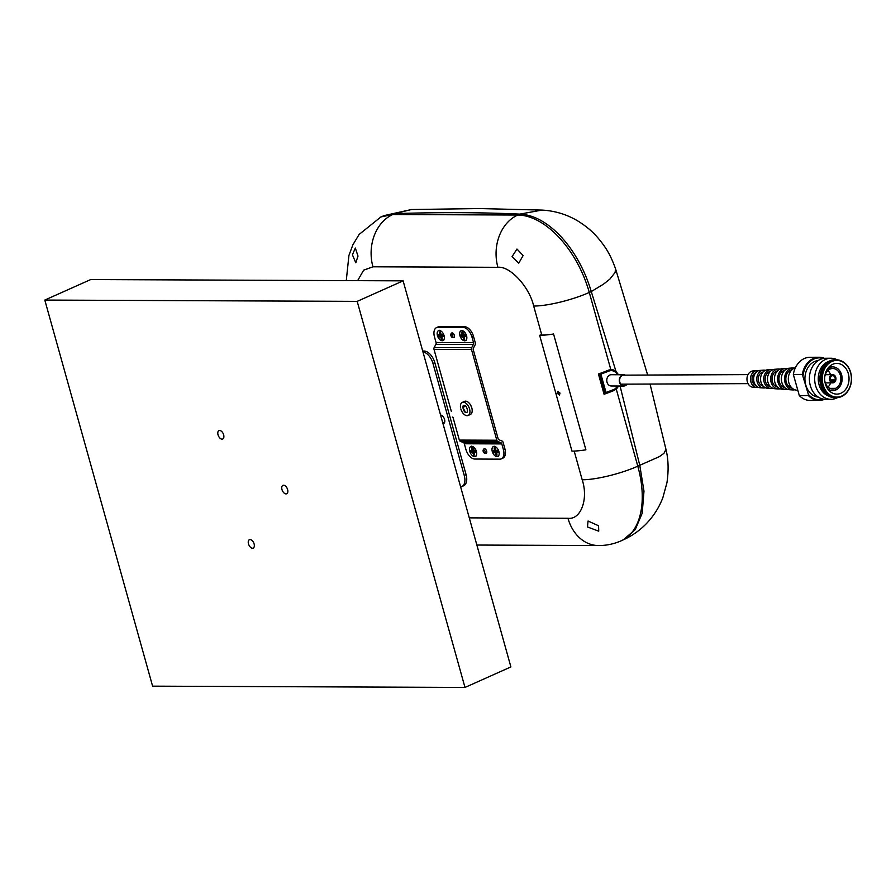<?xml version="1.0" encoding="UTF-8"?>
<svg xmlns="http://www.w3.org/2000/svg" width="896" height="896" viewBox="0 0 896 896"><rect width="100%" height="100%" fill="white"/><g stroke="black" fill="none" stroke-linecap="round" stroke-linejoin="round"><path stroke-width="1.34" d="M476.403 451.45A5.432 3.114 65.9 0 1 475.306 456.389A5.432 3.114 65.9 0 1 469.784 451.416A5.432 3.114 65.9 0 1 470.882 446.477A5.432 3.114 65.9 0 1 476.403 451.45M472.629 452.682L473.726 455.101L474.51 455.101L474.253 452.693L475.642 452.054L472.461 447.765L471.677 447.765L471.923 450.173L470.546 450.811L470.893 452.032L472.629 452.682L475.194 450.834M473.726 455.101L474.23 454.115M475.406 451.214L473.357 453.802M474.454 450.822L471.722 452.032M474.253 452.693L475.406 451.226M474.331 450.733L470.893 452.032M474.802 452.054L475.418 451.248M473.85 450.386L471.386 450.811M473.502 450.094L471.923 450.173M472.942 449.243L472.035 449.053M472.584 448.179L471.677 447.765M463.142 407.938L465.058 411.432M463.702 407.198A1.333 1.053 90.2 0 0 464.24 405.552C461.317 404.342 463.87 413.504 466.133 412.317C469.067 413.526 466.502 404.365 464.24 405.552M460.522 407.523A7.168 4.122 65.9 0 1 462.269 402.394A7.168 4.122 65.9 0 1 469.56 408.957A7.168 4.122 65.9 0 1 468.115 415.475A7.168 4.122 65.9 0 1 460.813 408.912M462.269 402.394L464.52 401.386A7.168 4.122 65.9 0 1 470.501 404.891A7.168 4.122 65.9 0 1 471.744 407.68A7.168 4.122 65.9 0 1 471.822 407.949A7.168 4.122 65.9 0 1 470.366 414.467L468.115 415.475M464.397 410.962A7.168 4.122 65.9 0 1 463.142 408.173M463.131 407.4L463.086 405.978L463.68 406.437M498.893 451.539A5.432 3.114 65.9 0 1 497.795 456.478A5.432 3.114 65.9 0 1 492.274 451.517A5.432 3.114 65.9 0 1 493.371 446.566A5.432 3.114 65.9 0 1 498.893 451.539M495.118 452.782L496.216 455.19L497 455.19L496.754 452.782L498.131 452.144L497.784 450.923L496.048 450.274L494.962 447.854L494.166 447.854L494.424 450.262L493.035 450.901L493.382 452.122L495.118 452.782L497.683 450.923M496.216 455.19L496.731 454.205M496.754 452.782L495.858 453.902M496.944 450.912L494.222 452.133M496.821 450.822L493.382 452.122M497.291 452.144L497.907 451.338M496.339 450.486L493.875 450.912M495.992 450.184L494.424 450.262M495.432 449.333L494.525 449.142M495.074 448.28L494.166 447.854M248.483 543.872A4.603 2.643 65.9 0 1 249.413 539.683A4.603 2.643 65.9 0 1 254.106 543.906A4.603 2.643 65.9 0 1 253.176 548.094A4.603 2.643 65.9 0 1 248.483 543.872M281.982 489.541A4.603 2.643 65.9 0 1 282.923 485.352A4.603 2.643 65.9 0 1 287.605 489.563A4.603 2.643 65.9 0 1 286.675 493.763A4.603 2.643 65.9 0 1 281.982 489.541M218.03 434.806A4.603 2.643 65.9 0 1 218.96 430.618A4.603 2.643 65.9 0 1 223.653 434.829A4.603 2.643 65.9 0 1 222.723 439.029A4.603 2.643 65.9 0 1 218.03 434.806M357.19 301.37L44.8 300.07L152.6 686.157L464.99 687.445L357.19 301.37L403.11 280.851L510.899 666.926L464.99 687.445M403.11 280.851L90.72 279.552L44.8 300.07M466.558 335.72A5.432 3.114 65.9 0 1 465.461 340.659A5.432 3.114 65.9 0 1 459.939 335.686A5.432 3.114 65.9 0 1 461.037 330.747A5.432 3.114 65.9 0 1 466.558 335.72M463.512 338.072L463.87 339.371L464.666 339.371L464.408 336.963L465.797 336.325L462.616 332.035L461.832 332.035L462.078 334.443L460.701 335.082L461.048 336.302L463.512 338.072L465.562 335.485L464.408 336.963M464.386 338.386L463.87 339.371M465.349 335.104L462.784 336.952M464.61 335.093L461.877 336.302M464.957 336.325L465.562 335.518M464.486 335.003L461.048 336.302M464.005 334.656L461.541 335.082M463.658 334.365L462.078 334.443M463.098 333.514L462.19 333.323M462.739 332.45L461.832 332.035M484.064 448.795A2.565 1.467 65.9 0 1 486.662 451.147A2.565 1.467 65.9 0 1 486.147 453.477A2.565 1.467 65.9 0 0 486.662 451.147A2.565 1.467 65.9 0 0 485.307 449.053A2.565 1.467 65.9 0 0 484.064 448.795C482.653 450.05 482.765 451.528 484.378 453.219L486.147 453.477M451.718 332.976A2.565 1.467 65.9 0 1 454.328 335.317A2.565 1.467 65.9 0 1 453.813 337.646A2.565 1.467 65.9 0 0 454.328 335.317A2.565 1.467 65.9 0 0 452.973 333.234A2.565 1.467 65.9 0 0 451.718 332.976C450.318 334.23 450.43 335.698 452.043 337.389L453.813 337.646M434 349.362A2.05 1.624 -89.8 0 1 434.19 347.536L435.87 344.344A2.05 1.624 90.2 0 0 436.061 342.518L473.547 342.675L471.979 337.075A10.237 5.88 -114.1 0 0 463.042 327.398L438.043 327.298A10.237 5.88 -114.1 0 0 436.565 327.6L438.099 326.917A10.237 5.88 65.9 0 1 439.578 326.614L464.565 326.715A10.237 5.88 65.9 0 1 473.514 336.392L475.339 342.955A2.05 1.624 -89.8 0 1 475.16 344.781L473.469 347.973A2.05 1.624 -89.8 0 0 473.29 349.798L498.086 438.592A2.05 1.624 -89.8 0 0 499.128 439.858L502.029 441.011A2.05 1.624 -89.8 0 1 503.07 442.277L504.907 448.84L503.373 449.523A10.237 5.88 -114.1 0 1 501.312 458.853A10.237 5.88 -114.1 0 1 499.822 459.155L474.835 459.043A10.237 5.88 -114.1 0 1 465.886 449.366L464.33 443.766A2.05 1.624 90.2 0 0 463.288 442.501L500.774 442.658L497.862 441.515A2.05 1.624 -89.8 0 1 496.821 440.238L471.498 349.507L434 349.362L451.282 411.23M453.23 418.197L459.334 440.082A2.05 1.624 90.2 0 0 460.376 441.358L497.862 441.515M463.288 442.501L460.376 441.358M436.061 342.518L434.493 336.93A10.237 5.88 -114.1 0 1 436.565 327.6M471.498 349.507A2.05 1.624 -89.8 0 1 471.677 347.693L473.368 344.501L435.87 344.344M473.547 342.675A2.05 1.624 -89.8 0 1 473.368 344.501M500.774 442.658A2.05 1.624 -89.8 0 1 501.816 443.923L464.33 443.766M503.373 449.523L501.816 443.923M504.907 448.84A10.237 5.88 65.9 0 1 502.835 458.17L501.312 458.853M444.069 335.619A5.432 3.114 65.9 0 1 442.971 340.558A5.432 3.114 65.9 0 1 437.438 335.597A5.432 3.114 65.9 0 1 438.536 330.658A5.432 3.114 65.9 0 1 444.069 335.619M441.022 337.982L441.381 339.27L442.176 339.282L441.918 336.874L443.296 336.235L442.96 335.003L441.213 334.354L440.126 331.946L439.331 331.934L439.589 334.342L438.211 334.992L438.547 336.213L441.022 337.982L443.061 335.395L441.918 336.874M441.896 338.285L441.381 339.27M442.848 335.003L440.294 336.862M442.109 335.003L439.387 336.213M442.467 336.224L443.072 335.429M441.997 334.914L438.547 336.213M441.515 334.566L439.051 334.992M441.168 334.275L439.589 334.342M440.608 333.413L439.701 333.234M440.238 332.36L439.331 331.934M440.586 415.072A4.603 2.643 65.9 0 1 444.55 419.429A4.603 2.643 65.9 0 1 443.621 423.618A4.603 2.643 65.9 0 1 443.005 423.763M460.645 486.931A12.286 7.056 -114.1 0 0 461.754 486.618A12.286 7.056 -114.1 0 0 464.24 475.429L432.981 363.462A12.286 7.056 -114.1 0 0 422.946 351.904M432.981 363.462L434.818 362.645A12.286 7.056 -114.1 0 0 424.088 351.03L422.856 351.579M434.818 362.645L466.077 474.6L464.24 475.429M461.754 486.618L463.59 485.789A12.286 7.056 -114.1 0 0 466.077 474.6M422.699 351.019L424.088 351.03M443.509 422.542A4.603 2.643 -114.1 0 0 444.394 422.901M540.411 334.981L541.766 334.992A40.958 8.422 -15.6 0 0 553.56 334.006L585.894 449.826A45.998 9.464 -15.6 0 1 571.984 451.147L539.65 335.328L540.411 334.981M553.56 334.006A45.998 9.464 164.4 0 1 539.65 335.328M557.144 393.21L557.659 391.306L560 393.064L559.418 395.002L557.144 393.21M557.995 391.227A2.05 1.176 -114.1 0 0 557.827 392.907A2.05 1.176 -114.1 0 0 559.664 394.834M587.485 526.971L588.056 521.013L598.573 525.773L598.741 531.171L587.485 526.971M617.501 386.008A9.733 7.706 -89.8 0 1 613.805 389.525L604.778 392.941L599.659 374.595L607.309 371.179A9.733 7.706 -89.8 0 1 609.907 370.619L611.285 370.619A9.733 7.706 -89.8 0 1 617.546 374.752M599.659 374.595L608.686 371.179A9.733 7.706 -89.8 0 1 611.285 370.619M606.144 392.941L601.026 374.606M626.618 384.149A5.219 4.133 -89.8 0 1 625.117 385.325A5.219 4.133 -89.8 0 1 623.717 385.627A5.219 4.133 -89.8 0 1 619.651 381.282A5.219 4.133 -89.8 0 1 622.362 375.48M623.762 374.774L611.262 374.718A5.634 4.458 90.2 0 0 609.762 375.043A5.634 4.458 90.2 0 0 606.838 381.293A5.634 4.458 90.2 0 0 611.218 385.986L623.717 386.042A5.634 4.458 -89.8 0 1 619.338 381.349A5.634 4.458 -89.8 0 1 622.25 375.099A5.634 4.458 -89.8 0 1 623.762 374.774A5.634 4.458 -89.8 0 1 625.33 375.144M627.066 384.138A5.634 4.458 -89.8 0 1 625.218 385.717A5.634 4.458 -89.8 0 1 623.717 386.042M352.419 254.811L355.32 248.035L357.997 256.077L355.79 262.763L352.419 254.811M512.03 256.715L516.97 249.032L523.118 255.517L518.784 263.166L512.03 256.715M604.038 394.128L611.374 390.611M611.43 390.824L613.995 390.488A40.958 8.422 164.4 0 1 604.072 394.24L598.416 373.979A40.958 8.422 -15.6 0 0 608.339 370.216L610.826 369.611L589.288 292.454A40.958 8.422 164.4 0 1 533.68 306.04C529.402 286.854 509.869 265.709 497.907 267.322L372.949 266.806L363.664 270.155L357.627 280.661M614.712 389.032L612.606 390.477M609.045 369.958L609.246 370.653M608.709 370.07L608.877 370.698M613.85 371.19A10.752 8.523 90.2 0 0 610.344 369.667M469.28 517.866L567.974 518.28A40.958 32.458 90.2 0 0 598.416 545.552C606.346 545.586 613.95 543.995 621.23 540.781A81.917 47.062 -114.1 0 0 637.795 466.189L616.246 389.043L613.995 390.488M623.157 539.918L635.23 529.626L642.197 513.206L643.978 491.221L639.778 465.304L659.355 456.635L663.914 453.376L665.974 449.422C668.438 459.402 668.752 470.512 666.938 482.754L662.838 497.739C659.042 507.629 653.442 516.376 646.05 523.981C639.43 530.723 631.814 536.021 623.19 539.885L621.23 540.781M372.949 266.806A40.958 32.458 -89.8 0 1 392.784 214.514L380.912 216.944L359.139 234.427L352.878 244.81L348.925 255.438L346.27 280.616M616.246 389.043A10.752 8.523 90.2 0 0 618.475 386.019M497.907 267.322A40.958 32.458 -89.8 0 1 517.742 215.04A81.917 47.062 -114.1 0 1 589.288 292.454L591.27 291.57C578.469 248.416 547.926 215.04 519.781 214.133L541.946 210.09C554.68 210.762 566.53 214.323 577.494 220.774C588.963 227.83 594.709 234.248 596.994 236.802C606.771 248.136 610.702 255.685 615.474 268.542L615.149 272.406L609.806 279.182L603.501 284.155L591.27 291.57L615.989 371.414A10.752 8.523 90.2 0 0 611.285 369.6A10.752 8.523 90.2 0 0 610.826 369.611M615.989 371.414L618.509 374.752M380.912 216.944A81.917 47.062 -114.1 0 1 392.784 214.514L517.742 215.04L519.781 214.122C481.667 212.363 440.014 212.195 394.822 213.606L411.443 209.53L383.824 215.667M830.614 380.296L835.598 380.71A4.099 3.248 -90.2 0 1 833.818 382.626A4.099 3.248 -90.2 0 1 832.754 382.861A4.099 3.248 -90.2 0 1 829.528 379.467A4.099 3.248 -90.2 0 1 831.645 374.909A4.099 3.248 -90.2 0 1 832.709 374.674A4.099 3.248 -90.2 0 1 835.733 380.341L834.982 380.352M834.859 380.274A3.069 2.442 -90.2 0 1 833.549 381.662A3.069 2.442 -90.2 0 1 832.742 381.842A3.069 2.442 -90.2 0 1 830.334 379.299A3.069 2.442 -90.2 0 1 831.914 375.872A3.069 2.442 -90.2 0 1 832.72 375.693A3.069 2.442 -90.2 0 1 834.994 379.904L830.469 379.926M840.941 393.232A15.355 12.186 89.8 0 0 848.848 376.118A15.355 12.186 89.8 0 0 836.774 363.395A15.355 12.186 89.8 0 0 832.754 364.269A15.355 12.186 89.8 0 0 824.846 381.382A15.355 12.186 89.8 0 0 836.909 394.117A15.355 12.186 89.8 0 0 840.941 393.232M830.043 391.474A15.355 12.186 89.8 0 0 830.906 390.656M830.805 366.901A15.355 12.186 89.8 0 0 829.931 366.083M841.736 396.054A18.357 14.56 -90.2 0 1 823.133 384.877A18.357 14.56 -90.2 0 1 831.958 361.458A18.357 14.56 -90.2 0 1 850.562 372.624A18.357 14.56 -90.2 0 1 841.736 396.054M841.747 396.29A18.603 14.762 -90.2 0 1 822.898 384.966A18.603 14.762 -90.2 0 1 831.835 361.222A18.603 14.762 -90.2 0 1 849.576 369.488A18.603 14.762 -90.2 0 1 849.654 387.901A18.603 14.762 -90.2 0 1 841.747 396.29M849.654 387.901L849.621 387.99A18.76 14.885 -90.2 0 1 849.621 387.99A18.76 14.885 -90.2 0 1 842.262 396.144A18.76 14.885 -90.2 0 1 841.646 396.435A18.76 14.885 -90.2 0 1 822.618 385.022A18.76 14.885 -90.2 0 1 831.645 361.066A18.76 14.885 -90.2 0 1 842.117 361.312A18.76 14.885 -90.2 0 1 849.542 369.41A18.76 14.885 -90.2 0 1 849.565 369.454M842.038 396.256A19.018 15.086 -90.2 0 1 841.803 396.379A19.018 15.086 -90.2 0 1 841.176 396.682A19.018 15.086 -90.2 0 1 836.192 397.768A19.018 15.086 -90.2 0 1 821.262 382.01A19.018 15.086 -90.2 0 1 831.051 360.83A19.018 15.086 -90.2 0 1 836.035 359.744A19.018 15.086 -90.2 0 1 841.658 361.088A19.018 15.086 -90.2 0 1 841.882 361.2M836.035 359.744L834.882 359.744A19.018 15.086 89.8 0 0 829.886 360.842A19.018 15.086 89.8 0 0 820.098 382.01A19.018 15.086 89.8 0 0 835.038 397.768L836.192 397.768M828.878 396.144A17.976 14.269 -90.2 0 1 818.261 379.501A17.976 14.269 -90.2 0 1 827.725 361.827A17.976 14.269 -90.2 0 1 828.733 361.424M837.312 397.712A20.541 16.296 -90.2 0 1 836.427 398.138A20.541 16.296 -90.2 0 1 831.04 399.325A20.541 16.296 -90.2 0 1 814.901 382.29A20.541 16.296 -90.2 0 1 825.485 359.419A20.541 16.296 -90.2 0 1 830.872 358.232A20.541 16.296 -90.2 0 1 837.144 359.789M831.04 399.325L825.765 399.347A20.541 16.296 -90.2 0 1 809.626 382.312A20.541 16.296 -90.2 0 1 820.198 359.442A20.541 16.296 -90.2 0 1 825.586 358.254L830.872 358.232M818.171 360.55A18.357 14.56 89.8 0 0 814.598 361.525A18.357 14.56 89.8 0 0 805.045 381.192A18.357 14.56 89.8 0 0 818.328 397.118M824.566 399.291A21.571 17.114 -90.2 0 1 819.202 400.4L810.186 400.445A21.571 17.114 -90.2 0 1 799.31 395.595L793.341 374.45A21.571 17.114 -90.2 0 1 804.35 358.523A21.571 17.114 -90.2 0 1 810.006 357.291L819.011 357.246A21.571 17.114 -90.2 0 1 824.387 358.322M797.451 390.242L796.824 390.208A11.301 8.971 -90.2 0 1 788.413 380.542A11.301 8.971 -90.2 0 1 794.27 368.267A11.301 8.971 -90.2 0 1 795.346 367.875M792.243 388.248A9.408 7.47 -90.2 0 1 785.859 379.859A9.408 7.47 -90.2 0 1 790.787 370.059A9.408 7.47 -90.2 0 1 792.165 369.634M794.83 389.782A11.021 8.747 -90.2 0 1 792.848 389.939L789.488 389.715A10.774 8.557 -90.2 0 1 781.469 380.498A10.774 8.557 -90.2 0 1 787.058 368.794A10.774 8.557 -90.2 0 1 789.398 368.189L792.758 367.942A11.021 8.747 -90.2 0 1 794.741 368.077M792.848 389.939A11.021 8.747 -90.2 0 1 784.638 380.52A11.021 8.747 -90.2 0 1 790.362 368.547A11.021 8.747 -90.2 0 1 792.758 367.942M784.952 387.71A8.826 7 -90.2 0 1 778.971 379.837A8.826 7 -90.2 0 1 783.586 370.642A8.826 7 -90.2 0 1 784.874 370.238M787.494 389.278A10.494 8.333 -90.2 0 1 785.512 389.446L782.152 389.222A10.259 8.142 -90.2 0 1 774.514 380.453A10.259 8.142 -90.2 0 1 779.834 369.309A10.259 8.142 -90.2 0 1 782.074 368.738L785.422 368.491A10.494 8.333 -90.2 0 1 787.416 368.637M785.512 389.446A10.494 8.333 -90.2 0 1 777.694 380.475A10.494 8.333 -90.2 0 1 783.138 369.074A10.494 8.333 -90.2 0 1 785.422 368.491M777.672 387.162A8.243 6.541 -90.2 0 1 772.072 379.814A8.243 6.541 -90.2 0 1 776.384 371.224A8.243 6.541 -90.2 0 1 777.605 370.843M780.17 388.774A9.979 7.918 -90.2 0 1 778.176 388.954L774.827 388.73A9.733 7.728 -90.2 0 1 767.57 380.408A9.733 7.728 -90.2 0 1 772.621 369.835A9.733 7.728 -90.2 0 1 774.738 369.298L778.098 369.04A9.979 7.918 -90.2 0 1 780.08 369.208M778.176 388.954A9.979 7.918 -90.2 0 1 770.75 380.43A9.979 7.918 -90.2 0 1 775.925 369.6A9.979 7.918 -90.2 0 1 778.098 369.04M770.414 386.624A7.661 6.082 -90.2 0 1 765.184 379.814A7.661 6.082 -90.2 0 1 769.182 371.806A7.661 6.082 -90.2 0 1 770.347 371.448M772.834 388.27A9.453 7.504 -90.2 0 1 770.84 388.472L767.491 388.248A9.218 7.314 -90.2 0 1 760.626 380.363A9.218 7.314 -90.2 0 1 765.408 370.362A9.218 7.314 -90.2 0 1 767.413 369.846L770.762 369.589A9.453 7.504 -90.2 0 1 772.755 369.779M770.84 388.472A9.453 7.504 -90.2 0 1 763.806 380.386A9.453 7.504 -90.2 0 1 768.712 370.115A9.453 7.504 -90.2 0 1 770.762 369.589M763.157 386.086A7.078 5.622 -90.2 0 1 758.285 379.803A7.078 5.622 -90.2 0 1 761.981 372.389A7.078 5.622 -90.2 0 1 763.101 372.042M765.498 387.755A8.926 7.09 -90.2 0 1 763.515 387.979L760.155 387.755A8.691 6.899 -90.2 0 1 753.682 380.318A8.691 6.899 -90.2 0 1 758.184 370.877A8.691 6.899 -90.2 0 1 760.077 370.395L763.437 370.149A8.926 7.09 -90.2 0 1 765.419 370.35M763.515 387.979A8.926 7.09 -90.2 0 1 756.862 380.341A8.926 7.09 -90.2 0 1 761.488 370.642A8.926 7.09 -90.2 0 1 763.437 370.149M755.776 385.392A6.552 5.197 -90.2 0 1 752.002 379.288A6.552 5.197 -90.2 0 1 755.451 372.915A6.552 5.197 -90.2 0 1 755.72 372.803M758.509 387.386A8.456 6.709 -90.2 0 1 756.862 387.531L753.133 387.285A8.187 6.496 -90.2 0 1 747.029 380.274A8.187 6.496 -90.2 0 1 751.274 371.381A8.187 6.496 -90.2 0 1 753.066 370.922L756.784 370.642A8.456 6.709 -90.2 0 1 758.43 370.776M756.862 387.531A8.456 6.709 -90.2 0 1 750.568 380.296A8.456 6.709 -90.2 0 1 754.947 371.112A8.456 6.709 -90.2 0 1 756.784 370.642M793.341 374.45L802.346 374.416L808.371 394.374L808.326 395.55L799.31 395.595M819.202 400.4A21.571 17.114 -90.2 0 1 808.326 395.55M802.346 374.416A21.571 17.114 -90.2 0 1 819.011 357.246M803.051 375.581A20.955 16.621 -90.2 0 1 823.368 358.456M823.536 399.157A20.955 16.621 -90.2 0 1 808.371 394.374M827.971 387.05A10.237 8.12 89.8 0 0 830.592 382.872M830.558 374.685A10.237 8.12 89.8 0 0 827.893 370.53M829.808 369.051L830.155 369.051A10.237 8.12 -90.2 0 1 832.686 368.525A10.237 8.12 -90.2 0 1 840.717 376.914A10.237 8.12 -90.2 0 1 835.61 388.349L829.931 388.371M828.52 367.517L829.718 367.506A11.883 9.419 -90.2 0 1 832.675 366.89A11.883 9.419 -90.2 0 1 841.994 376.634A11.883 9.419 -90.2 0 1 836.046 389.894L835.699 389.894M830.234 388.506L835.307 388.483L835.744 390.029A11.883 9.419 -90.2 0 1 832.776 390.645A11.883 9.419 -90.2 0 1 827.579 388.696M827.49 368.883A11.883 9.419 -90.2 0 1 829.416 367.64L828.408 367.651M835.307 388.483A10.237 8.12 -90.2 0 1 832.776 389.01A10.237 8.12 -90.2 0 1 824.768 380.789M824.757 376.824A10.237 8.12 -90.2 0 1 829.853 369.186L829.416 367.64M835.733 380.341L834.994 379.904M830.155 369.051L829.718 367.506M836.046 389.894L835.61 388.349M459.334 440.082L496.821 440.238M471.677 347.693L434.19 347.536M471.979 337.075L473.514 336.392M464.565 326.715L463.042 327.398M439.578 326.614L438.043 327.298M452.122 334.41C453.242 336.112 453.163 336.941 451.875 336.907C450.755 335.205 450.834 334.365 452.122 334.41M541.766 334.992L533.68 306.04M567.974 518.28C580.854 519.994 588.627 498.96 582.187 479.774L574.179 451.091M484.456 450.229C485.587 451.931 485.498 452.76 484.221 452.726C483.09 451.024 483.179 450.195 484.456 450.229M582.187 479.774A40.958 8.422 -15.6 0 0 637.795 466.189L639.778 465.304L620.054 386.019M607.309 371.179L608.686 371.179M452.357 417.099L453.578 417.984M475.306 456.389L476.146 456.008M470.882 446.477L471.722 446.096M470.501 404.891L471.744 407.68M497.795 456.478L498.646 456.109M493.371 446.566L494.211 446.197M465.461 340.659L466.301 340.278M461.037 330.747L461.877 330.366M442.971 340.558L443.811 340.189M438.536 330.658L439.376 330.277M476.874 545.048L598.416 545.552M615.474 268.542L647.662 375.043M650.048 384.048L665.974 449.422M541.901 210.09L479.651 208.555L411.443 209.53M825.306 382.894L832.754 382.861M825.272 374.707L832.709 374.674M620.861 384.171L748.048 383.634M622.138 375.155L748.014 374.618M829.069 366.901L832.675 366.89M829.17 390.667L832.776 390.645"/></g></svg>
